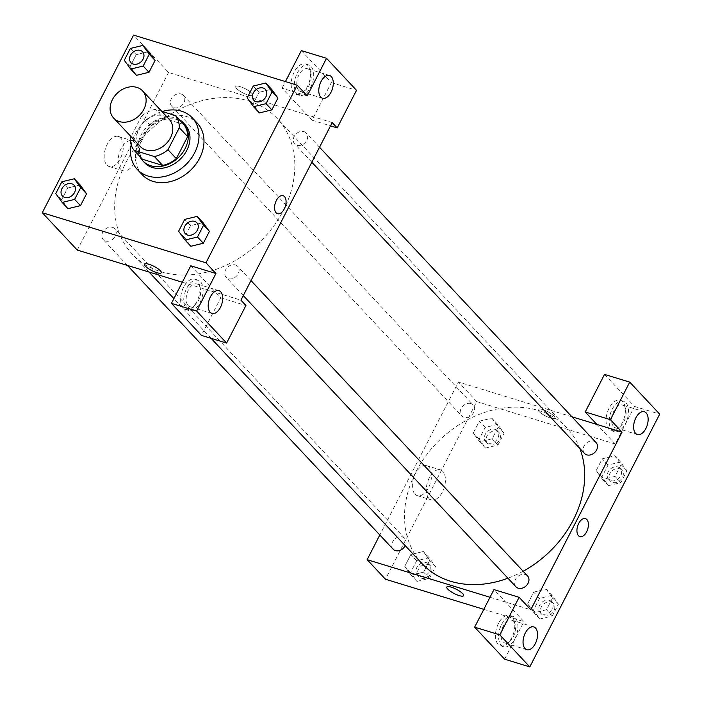 <?xml version="1.0" encoding="UTF-8"?>
<svg xmlns="http://www.w3.org/2000/svg" width="702" height="702" viewBox="0 0 702 702"><rect width="100%" height="100%" fill="white"/><g stroke="black" fill="none" stroke-linecap="round" stroke-linejoin="round"><path stroke-width="0.53" stroke-dasharray="3.51 2.63" d="M140.277 146.507A19.849 15.672 136.9 0 1 141.242 124.631A19.849 15.672 136.9 0 1 163.548 115.865A19.849 15.672 136.9 0 1 169.261 119.375M142.418 159.231A27.045 21.35 136.9 0 1 138.557 147.078L149.877 125.044L141.55 116.146L131.028 136.627M161.758 111.364L155.151 109.345A27.045 21.35 136.9 0 0 141.55 116.146M183.784 124.456L163.478 118.243L155.151 109.345M149.877 125.044A27.045 21.35 136.9 0 1 163.478 118.243M179.203 119.568A27.79 21.938 -43.1 0 0 148.104 125.825A27.79 21.938 -43.1 0 0 139.812 156.449M144.48 162.61A27.79 21.938 136.9 0 1 145.823 131.976A27.79 21.938 136.9 0 1 177.053 119.709A27.79 21.938 136.9 0 1 185.047 124.623M138.557 147.078L130.23 138.18M131.195 144.866A37.715 29.774 136.9 0 1 162.197 111.504M142.234 174.737A37.715 29.774 136.9 0 1 144.059 133.161A37.715 29.774 136.9 0 1 186.442 116.506A37.715 29.774 136.9 0 1 197.297 123.183M259.056 92.295L271.542 89.259L259.056 92.287L252.974 104.115L259.284 112.82M253.229 86.056L259.056 92.287L252.974 104.115L259.38 112.925L271.858 109.881M130.37 48.447L136.197 54.668L148.675 51.641L136.197 54.686L130.116 66.506L136.416 75.202M136.197 54.668L130.116 66.506L136.513 75.307L149 72.271M209.398 231.423L203.01 222.604L190.532 225.632L184.45 237.46L190.847 246.27L184.459 237.452L190.532 225.632L203.01 222.587M67.664 188.031L80.151 184.995L67.664 188.022L61.583 199.851L67.892 208.555M61.837 181.792L67.664 188.022L61.583 199.851L67.989 208.661L80.467 205.616M190.768 265.786L220.753 297.806L201.439 335.38M182.309 282.23L240.926 300.175M161.241 272.762L161.249 272.762A9.424 2.387 -152.8 0 0 153.949 266.33A9.424 2.387 -152.8 0 0 144.472 264.145L144.472 264.145M183.608 287.241A15.883 8.88 107 0 0 185.626 309.538A15.883 8.88 107 0 0 198.763 296.955A15.883 8.88 107 0 0 194.919 279.168A15.883 8.88 107 0 0 183.608 287.241M186.758 288.197A15.883 8.88 -73 0 1 198.069 280.133A15.883 8.88 -73 0 1 201.913 297.92A15.883 8.88 -73 0 1 188.768 310.503A15.883 8.88 -73 0 1 186.758 288.197M188.154 305.563A11.908 6.66 107 0 0 189.935 306.704A11.908 6.66 107 0 0 199.175 299.008A11.908 6.66 107 0 0 198.684 285.073A11.908 6.66 107 0 0 196.902 283.933A11.908 6.66 107 0 0 187.671 291.628A11.908 6.66 107 0 0 188.154 305.563M220.753 297.806L245.928 305.519M106.818 164.996A15.707 8.784 107 0 0 109.161 166.497A15.707 8.784 107 0 0 122.157 154.054A15.707 8.784 107 0 0 118.357 136.469A15.707 8.784 107 0 0 106.177 146.621A15.707 8.784 107 0 0 106.818 164.996M301.36 50.597L331.344 82.617L312.03 120.191L307.037 114.856L168.559 72.464L133.582 35.1M168.559 72.464L77.281 250.079M120.735 169.261A15.707 8.784 -73 0 1 120.095 150.886A15.707 8.784 -73 0 1 132.283 140.733A15.707 8.784 -73 0 1 136.083 158.319A15.707 8.784 -73 0 1 123.087 170.761A15.707 8.784 -73 0 1 120.735 169.261M251.614 93.129A9.424 2.387 -152.8 0 0 242.638 87.513A9.424 2.387 -152.8 0 0 235.758 86.53A9.424 2.387 -152.8 0 0 243.05 92.971A9.424 2.387 -152.8 0 0 252.527 95.147A9.424 2.387 -152.8 0 0 251.614 93.129A9.424 2.387 27.2 0 1 252.527 95.156A9.424 2.387 27.2 0 1 243.05 92.971A9.424 2.387 27.2 0 1 235.749 86.53A9.424 2.387 27.2 0 1 242.638 87.513A9.424 2.387 27.2 0 1 251.614 93.129M332.213 122.56L307.037 114.856L282.046 88.171L307.222 95.876M294.199 72.052A15.883 8.88 107 0 0 296.218 94.349A15.883 8.88 107 0 0 309.354 81.765A15.883 8.88 107 0 0 305.51 63.979A15.883 8.88 107 0 0 294.199 72.052M282.046 88.171L285.424 81.59M297.35 73.017A15.883 8.88 -73 0 1 308.661 64.944A15.883 8.88 -73 0 1 312.504 82.731A15.883 8.88 -73 0 1 299.359 95.314A15.883 8.88 -73 0 1 297.35 73.017M298.745 90.374A11.908 6.66 107 0 0 300.526 91.514A11.908 6.66 107 0 0 309.766 83.819A11.908 6.66 107 0 0 309.275 69.884A11.908 6.66 107 0 0 307.494 68.743A11.908 6.66 107 0 0 298.262 76.439A11.908 6.66 107 0 0 298.745 90.374M312.03 120.191L330.519 125.851M331.344 82.617L356.519 90.33M283.082 195.682L283.082 195.682A9.424 5.274 107 0 0 275.281 203.159A9.424 5.274 107 0 0 277.562 213.715L277.562 213.715M235.424 264.97A7.941 6.265 136.9 0 1 237.706 266.374A7.941 6.265 136.9 0 1 236.197 276.377A7.941 6.265 136.9 0 1 226.114 277.229A7.941 6.265 136.9 0 1 226.5 268.471A7.941 6.265 136.9 0 1 235.424 264.97M303.957 131.625A7.941 6.265 136.9 0 1 306.239 133.029A7.941 6.265 136.9 0 1 304.729 143.032A7.941 6.265 136.9 0 1 294.647 143.884A7.941 6.265 136.9 0 1 295.033 135.126A7.941 6.265 136.9 0 1 303.957 131.625M112.557 227.36A7.941 6.265 136.9 0 1 114.847 228.764A7.941 6.265 136.9 0 1 113.329 238.759A7.941 6.265 136.9 0 1 103.255 239.61A7.941 6.265 136.9 0 1 103.642 230.861A7.941 6.265 136.9 0 1 112.557 227.36M181.09 94.007A7.941 6.265 136.9 0 1 183.38 95.411A7.941 6.265 136.9 0 1 181.862 105.414A7.941 6.265 136.9 0 1 171.788 106.265A7.941 6.265 136.9 0 1 172.165 97.517A7.941 6.265 136.9 0 1 181.09 94.007M248.631 100.93A99.245 78.343 136.9 0 1 277.193 118.489A99.245 78.343 136.9 0 1 258.292 243.506A99.245 78.343 136.9 0 1 132.301 254.15A99.245 78.343 136.9 0 1 137.109 144.744A99.245 78.343 136.9 0 1 248.631 100.93M422.156 563.732A99.245 78.343 136.9 0 1 426.965 454.326A99.245 78.343 136.9 0 1 538.487 410.503A99.245 78.343 136.9 0 1 567.049 428.062A99.245 78.343 136.9 0 1 579.826 448.464M523.157 571.244A99.245 78.343 136.9 0 1 507.932 578.22M470.945 403.589A7.941 6.265 -43.1 0 0 462.03 407.09A7.941 6.265 -43.1 0 0 461.644 415.847A7.941 6.265 -43.1 0 0 463.925 417.251A7.941 6.265 -43.1 0 0 472.85 413.741A7.941 6.265 -43.1 0 0 473.236 404.993A7.941 6.265 -43.1 0 0 470.945 403.589M515.97 586.811A7.941 6.265 136.9 0 1 516.356 578.053A7.941 6.265 136.9 0 1 525.28 574.552A7.941 6.265 136.9 0 1 527.562 575.956M584.503 453.457A7.941 6.265 136.9 0 1 584.889 444.708A7.941 6.265 136.9 0 1 593.813 441.198A7.941 6.265 136.9 0 1 596.095 442.602M393.111 549.192A7.941 6.265 136.9 0 1 393.497 540.443A7.941 6.265 136.9 0 1 402.421 536.933A7.941 6.265 136.9 0 1 404.703 538.337A7.941 6.265 136.9 0 1 405.221 545.647M571.928 416.795L458.424 382.046L379.817 534.994M490.005 597.27L530.782 609.757M585.433 518.602L585.433 518.602A9.424 5.274 107 0 0 577.632 526.079A9.424 5.274 107 0 0 579.913 536.635L579.913 536.635M513.531 621.34A11.908 6.66 107 0 0 511.749 620.199A11.908 6.66 107 0 0 502.509 627.895A11.908 6.66 107 0 0 503.001 641.83A11.908 6.66 107 0 0 504.782 642.971A11.908 6.66 107 0 0 514.013 635.275A11.908 6.66 107 0 0 513.531 621.34M501.597 624.464A15.883 8.88 -73 0 1 512.916 616.4A15.883 8.88 -73 0 1 516.751 634.187A15.883 8.88 -73 0 1 503.615 646.77A15.883 8.88 -73 0 1 501.597 624.464M498.455 623.508A15.883 8.88 107 0 0 500.465 645.805A15.883 8.88 107 0 0 513.61 633.222A15.883 8.88 107 0 0 509.766 615.435A15.883 8.88 107 0 0 498.455 623.508M624.122 406.151A11.908 6.66 107 0 0 622.341 405.01A11.908 6.66 107 0 0 612.486 414.443A11.908 6.66 107 0 0 615.373 427.781A11.908 6.66 107 0 0 624.604 420.086A11.908 6.66 107 0 0 624.122 406.151M612.188 409.284A15.883 8.88 -73 0 1 623.508 401.211A15.883 8.88 -73 0 1 627.342 418.997A15.883 8.88 -73 0 1 614.206 431.581A15.883 8.88 -73 0 1 612.188 409.284M609.046 408.318A15.883 8.88 107 0 0 611.056 430.616A15.883 8.88 107 0 0 624.201 418.032A15.883 8.88 107 0 0 620.357 400.245A15.883 8.88 107 0 0 609.046 408.318M604.536 374.403L634.529 406.432L615.215 444.006L596.893 424.438M634.529 406.432L659.704 414.136M504.624 659.196L523.938 621.621L493.945 589.592M552 595.349L539.522 598.367L533.441 610.205L539.838 619.006L552.325 615.987L558.406 604.15L552 595.349L546.174 589.118L533.696 592.146L527.614 603.974L533.994 612.793L546.489 609.757L552.571 597.928L546.174 589.118L533.696 592.163M539.838 619.006L534.011 612.785L546.489 609.74M552.325 615.987L546.489 609.757L552.571 597.928L546.191 589.11M416.979 581.396L429.466 578.369L435.547 566.54L429.141 557.73L416.663 560.758L410.582 572.586L416.979 581.396L411.153 575.166L423.631 572.13L429.712 560.31L423.324 551.491L410.828 554.545L404.747 566.365L411.135 575.184M485.512 448.051L497.99 445.024L504.071 433.187L497.674 424.385L485.196 427.413L479.115 439.241L485.512 448.051L479.685 441.821L492.163 438.794L498.244 426.965L491.848 418.155L479.361 421.2L473.28 433.011L479.668 441.83L492.163 438.776L498.244 426.965L491.856 418.146M608.371 485.661L620.858 482.634L626.939 470.805L620.533 461.995L608.055 465.022L601.974 476.86L608.371 485.661L602.544 479.431L615.022 476.395L621.103 464.575L614.706 455.773L602.219 458.81L596.138 470.63L602.527 479.448M620.533 461.995L614.706 455.773L602.219 458.792L596.138 470.63L602.544 479.431L615.022 476.412L621.103 464.575L614.715 455.756M483.801 609.336L523.938 621.621M615.215 444.006L476.746 401.614L385.459 579.229M414.996 494.147A15.707 8.784 107 0 0 417.348 495.647A15.707 8.784 107 0 0 430.335 483.204A15.707 8.784 107 0 0 426.535 465.619A15.707 8.784 107 0 0 414.355 475.772A15.707 8.784 107 0 0 414.996 494.147M476.746 401.614L458.424 382.046M428.922 498.411A15.707 8.784 -73 0 1 428.281 480.036A15.707 8.784 -73 0 1 440.461 469.884A15.707 8.784 -73 0 1 444.261 487.469A15.707 8.784 -73 0 1 431.265 499.912A15.707 8.784 -73 0 1 428.922 498.411M553.966 416.049A9.424 2.387 -152.8 0 0 544.989 410.433A9.424 2.387 -152.8 0 0 538.101 409.45A9.424 2.387 -152.8 0 0 545.401 415.891A9.424 2.387 -152.8 0 0 554.878 418.076A9.424 2.387 -152.8 0 0 553.966 416.049A9.424 2.387 27.2 0 1 554.878 418.076A9.424 2.387 27.2 0 1 545.393 415.891A9.424 2.387 27.2 0 1 538.101 409.459A9.424 2.387 27.2 0 1 544.989 410.433A9.424 2.387 27.2 0 1 553.966 416.058M463.592 595.691L463.592 595.682A9.424 2.387 -152.8 0 0 456.3 589.25A9.424 2.387 -152.8 0 0 446.823 587.065L446.823 587.065M495.103 429.387A7.941 6.265 136.9 0 1 497.385 430.791A7.941 6.265 136.9 0 1 495.875 440.795A7.941 6.265 136.9 0 1 485.793 441.646A7.941 6.265 136.9 0 1 486.179 432.888A7.941 6.265 136.9 0 1 495.103 429.387M497.99 445.024L492.163 438.794M504.071 433.187L498.244 426.965M497.674 424.385L491.848 418.155L479.361 421.182L473.28 433.011L479.685 441.821M485.196 427.413L479.361 421.182M479.115 439.241L473.28 433.011M496.77 431.168A7.941 6.265 136.9 0 1 499.052 432.572A7.941 6.265 136.9 0 1 497.542 442.567A7.941 6.265 136.9 0 1 487.46 443.418A7.941 6.265 136.9 0 1 487.846 434.67A7.941 6.265 136.9 0 1 496.77 431.168M426.57 562.732A7.941 6.265 136.9 0 1 428.861 564.136A7.941 6.265 136.9 0 1 427.342 574.139A7.941 6.265 136.9 0 1 417.269 574.991A7.941 6.265 136.9 0 1 417.655 566.242A7.941 6.265 136.9 0 1 426.57 562.732M411.153 575.166L423.631 572.148L429.712 560.31L423.315 551.509L410.828 554.527L404.747 566.365L411.153 575.166M429.466 578.369L423.631 572.148M435.547 566.54L429.712 560.31M429.141 557.73L423.315 551.509M416.663 560.758L410.828 554.527M410.582 572.586L404.747 566.365M428.238 564.513A7.941 6.265 136.9 0 1 430.519 565.917A7.941 6.265 136.9 0 1 429.01 575.921A7.941 6.265 136.9 0 1 418.927 576.772A7.941 6.265 136.9 0 1 419.313 568.015A7.941 6.265 136.9 0 1 428.238 564.513M617.962 466.997A7.941 6.265 136.9 0 1 620.252 468.401A7.941 6.265 136.9 0 1 618.734 478.404A7.941 6.265 136.9 0 1 608.66 479.255A7.941 6.265 136.9 0 1 609.046 470.507A7.941 6.265 136.9 0 1 617.962 466.997M620.858 482.634L615.022 476.412M626.939 470.805L621.103 464.575M608.055 465.022L602.219 458.792M601.974 476.86L596.138 470.63M619.629 468.778A7.941 6.265 136.9 0 1 621.919 470.182A7.941 6.265 136.9 0 1 620.401 480.186A7.941 6.265 136.9 0 1 610.328 481.037A7.941 6.265 136.9 0 1 610.714 472.279A7.941 6.265 136.9 0 1 619.629 468.778M549.438 600.35A7.941 6.265 136.9 0 1 551.719 601.754A7.941 6.265 136.9 0 1 550.21 611.749A7.941 6.265 136.9 0 1 540.128 612.609A7.941 6.265 136.9 0 1 540.514 603.852A7.941 6.265 136.9 0 1 549.438 600.35M558.406 604.15L552.571 597.928M539.522 598.367L533.696 592.146L527.614 603.974L534.011 612.785M533.441 610.205L527.614 603.974M551.096 602.123A7.941 6.265 136.9 0 1 553.387 603.527A7.941 6.265 136.9 0 1 551.869 613.53A7.941 6.265 136.9 0 1 541.795 614.382A7.941 6.265 136.9 0 1 542.181 605.633A7.941 6.265 136.9 0 1 551.096 602.123M130.967 62.671A7.941 6.265 136.9 0 1 131.362 53.922A7.941 6.265 136.9 0 1 140.277 50.421A7.941 6.265 136.9 0 1 142.559 51.816M130.116 66.506L124.289 60.275M62.434 196.016A7.941 6.265 136.9 0 1 62.829 187.267A7.941 6.265 136.9 0 1 71.744 183.766A7.941 6.265 136.9 0 1 74.026 185.161M61.583 199.851L55.756 193.62M253.826 100.281A7.941 6.265 136.9 0 1 254.221 91.532A7.941 6.265 136.9 0 1 263.136 88.031A7.941 6.265 136.9 0 1 265.417 89.426M252.974 104.115L247.148 97.885M185.293 233.634A7.941 6.265 136.9 0 1 185.688 224.877A7.941 6.265 136.9 0 1 194.612 221.376A7.941 6.265 136.9 0 1 196.885 222.78M190.532 225.632L184.696 219.401M184.45 237.46L178.615 231.239M185.626 309.538L188.768 310.503M194.919 279.168L198.069 280.133M218.936 290.672L196.902 283.933M211.96 313.452L189.935 306.704M109.161 166.497L123.087 170.761M118.357 136.469L132.283 140.733M296.218 94.349L299.359 95.314M305.51 63.979L308.661 64.944M329.528 75.483L307.494 68.743M322.551 98.262L300.526 91.514M567.049 428.062L277.193 118.489M211.126 338.346L173.903 298.596M149.052 272.051L132.301 254.15M171.788 106.265L461.644 415.847M183.38 95.411L473.236 404.993M251 280.572L237.706 266.374M243.296 295.577L226.114 277.229M319.533 147.227L306.239 133.029M311.828 162.223L294.647 143.884M404.703 538.337L114.847 228.764M127.422 265.426L103.255 239.61M533.783 626.939L511.749 620.199M526.807 649.719L504.782 642.971M500.465 645.805L503.615 646.77M509.766 615.435L512.916 616.4M644.375 411.749L622.341 405.01M637.398 434.529L615.373 427.781M611.056 430.616L614.206 431.581M620.357 400.245L623.508 401.211M417.348 495.647L431.265 499.912M426.535 465.619L440.461 469.884M499.052 432.572L497.385 430.791M487.46 443.418L485.793 441.646M430.519 565.917L428.861 564.136M418.927 576.772L417.269 574.991M621.919 470.182L620.252 468.401M610.328 481.037L608.66 479.255M553.387 603.527L551.719 601.754M541.795 614.382L540.128 612.609"/><path stroke-width="1.05" d="M136.89 87.399A19.849 15.672 136.9 0 1 142.603 90.909A19.849 15.672 136.9 0 1 138.829 115.918A19.849 15.672 136.9 0 1 113.627 118.041A19.849 15.672 136.9 0 1 114.593 96.165A19.849 15.672 136.9 0 1 136.89 87.399M142.603 90.909L169.261 119.375A19.849 15.672 136.9 0 1 165.479 144.384A19.849 15.672 136.9 0 1 140.277 146.507L113.627 118.041M131.028 136.627L130.23 138.18A27.045 21.35 136.9 0 0 134.091 150.333L154.387 156.546A27.045 21.35 136.9 0 0 167.989 149.745L179.317 127.711A27.045 21.35 136.9 0 0 175.456 115.558L161.758 111.364M167.989 149.745L176.316 158.634L187.645 136.6L179.317 127.711M187.645 136.6A27.045 21.35 136.9 0 0 183.784 124.456L175.456 115.558M176.316 158.634A27.045 21.35 136.9 0 1 162.715 165.444L154.387 156.546M134.091 150.333L142.418 159.231L162.715 165.444M139.812 156.449A27.79 21.938 -43.1 0 0 142.813 160.837A27.79 21.938 -43.1 0 0 185.126 148.587A27.79 21.938 -43.1 0 0 183.389 122.85A27.79 21.938 -43.1 0 0 179.203 119.568M183.389 122.85L185.047 124.623A27.79 21.938 136.9 0 1 186.793 150.368A27.79 21.938 136.9 0 1 144.48 162.61L142.813 160.837M162.197 111.504A37.715 29.774 136.9 0 1 181.441 111.17A37.715 29.774 136.9 0 1 192.295 117.839A37.715 29.774 136.9 0 1 185.109 165.347A37.715 29.774 136.9 0 1 137.232 169.393A37.715 29.774 136.9 0 1 131.195 144.866M192.295 117.839L197.297 123.183A37.715 29.774 136.9 0 1 190.11 170.691A37.715 29.774 136.9 0 1 142.234 174.737L137.232 169.393M253.545 106.695L259.38 112.925L271.858 109.898L277.939 98.061L271.551 89.251L265.707 83.029L253.229 86.056L247.148 97.885L253.545 106.695L266.032 103.668L272.113 91.839L265.707 83.029M130.686 69.086L136.513 75.307L149 72.28L155.081 60.451L148.692 51.632L142.848 45.419L130.37 48.447L124.289 60.275L130.686 69.086L143.164 66.058L149.245 54.221L142.848 45.419M190.847 246.27L203.326 243.243L209.407 231.414L203.326 243.243L190.847 246.288L185.021 240.04L197.499 237.022L203.58 225.184L197.174 216.383L184.696 219.401L178.615 231.239L185.021 240.04M205.949 262.811L297.227 85.196L133.582 35.1L42.295 212.715L205.949 262.811L215.944 273.49L190.768 265.786L171.455 303.352L196.63 311.065L215.944 273.49M62.153 202.43L67.989 208.661L80.467 205.633L86.548 193.796L80.16 184.977L74.315 178.764L61.837 181.792L55.756 193.62L62.153 202.43L74.64 199.403L80.721 187.574L74.315 178.764M145.384 266.172A9.424 2.387 27.2 0 1 144.472 264.145A9.424 2.387 27.2 0 1 153.949 266.33A9.424 2.387 27.2 0 1 161.241 272.762A9.424 2.387 27.2 0 1 154.361 271.788A9.424 2.387 27.2 0 1 145.384 266.172M182.309 282.23L77.281 250.079L42.295 212.715M144.472 264.145A9.424 2.387 -152.8 0 0 145.384 266.163A9.424 2.387 -152.8 0 0 154.361 271.788A9.424 2.387 -152.8 0 0 161.249 272.762M297.227 85.196L307.222 95.876L326.535 58.301L356.519 90.33L337.206 127.904L332.213 122.56L240.926 300.175L245.928 305.519L226.614 343.085L201.439 335.38L171.455 303.352M220.718 291.813A11.908 6.66 107 0 0 218.936 290.672A11.908 6.66 107 0 0 209.082 300.114A11.908 6.66 107 0 0 211.96 313.452A11.908 6.66 107 0 0 221.2 305.747A11.908 6.66 107 0 0 220.718 291.813M226.614 343.085L196.63 311.065M285.424 81.59L301.36 50.597L326.535 58.301M331.309 76.623A11.908 6.66 107 0 0 329.528 75.483A11.908 6.66 107 0 0 319.673 84.924A11.908 6.66 107 0 0 322.551 98.262A11.908 6.66 107 0 0 331.792 90.558A11.908 6.66 107 0 0 331.309 76.623M330.519 125.851L337.206 127.904M277.562 213.715A9.424 5.274 107 0 0 284.275 208.924A9.424 5.274 -73 0 1 277.562 213.715A9.424 5.274 -73 0 1 275.281 203.159A9.424 5.274 -73 0 1 283.082 195.682A9.424 5.274 -73 0 1 284.284 208.924A9.424 5.274 107 0 0 283.082 195.682M579.826 448.464A99.245 78.343 136.9 0 1 523.157 571.244M507.932 578.22A99.245 78.343 136.9 0 1 422.156 563.732L211.126 338.346M251 280.572L527.562 575.956A7.941 6.265 136.9 0 1 526.052 585.951A7.941 6.265 136.9 0 1 515.97 586.811L243.296 295.577M319.533 147.227L596.095 442.602A7.941 6.265 136.9 0 1 594.585 452.606A7.941 6.265 136.9 0 1 584.503 453.457L311.828 162.223M405.221 545.647A7.941 6.265 136.9 0 1 393.111 549.192L127.422 265.426M622.069 432.142L530.782 609.757L519.129 597.305L499.815 634.871L529.799 666.9L659.704 414.136L629.72 382.116L610.407 419.691L622.069 432.142L571.928 416.795M379.817 534.994L367.137 559.661L490.005 597.27M579.913 536.635A9.424 5.274 107 0 0 587.223 530.536A9.424 5.274 107 0 0 586.837 519.506A9.424 5.274 -73 0 1 587.223 530.536A9.424 5.274 -73 0 1 579.913 536.635A9.424 5.274 -73 0 1 577.632 526.079A9.424 5.274 -73 0 1 585.433 518.602A9.424 5.274 -73 0 1 586.846 519.506A9.424 5.274 107 0 0 585.433 518.602M535.556 628.079A11.908 6.66 -73 0 1 536.047 642.014A11.908 6.66 -73 0 1 526.807 649.719A11.908 6.66 -73 0 1 523.929 636.381A11.908 6.66 -73 0 1 533.783 626.939A11.908 6.66 -73 0 1 535.556 628.079M646.147 412.89A11.908 6.66 -73 0 1 646.639 426.825A11.908 6.66 -73 0 1 637.398 434.529A11.908 6.66 -73 0 1 634.52 421.191A11.908 6.66 -73 0 1 644.375 411.749A11.908 6.66 -73 0 1 646.147 412.89M596.893 424.438L585.231 411.977L604.536 374.403L629.72 382.116M585.231 411.977L610.407 419.691M519.129 597.305L493.945 589.592L474.64 627.167L504.624 659.196L529.799 666.9M474.64 627.167L499.815 634.871M367.137 559.661L385.459 579.229L483.801 609.336M447.736 589.092A9.424 2.387 27.2 0 1 446.823 587.065A9.424 2.387 27.2 0 1 456.3 589.25A9.424 2.387 27.2 0 1 463.592 595.691A9.424 2.387 27.2 0 1 456.712 594.708A9.424 2.387 27.2 0 1 447.736 589.092M446.823 587.065A9.424 2.387 -152.8 0 0 447.736 589.083A9.424 2.387 -152.8 0 0 456.712 594.708A9.424 2.387 -152.8 0 0 463.592 595.682M142.567 51.825L142.55 51.808A7.941 6.265 136.9 0 1 142.567 51.825A7.941 6.265 136.9 0 1 141.049 61.829A7.941 6.265 136.9 0 1 130.976 62.68A7.941 6.265 136.9 0 1 130.967 62.671A7.941 6.265 136.9 0 1 131.344 53.914A7.941 6.265 136.9 0 1 140.268 50.404A7.941 6.265 136.9 0 1 142.55 51.808A7.941 6.265 136.9 0 1 141.041 61.811A7.941 6.265 136.9 0 1 130.958 62.662L130.976 62.68M149.245 54.221L155.081 60.451L149 72.28L143.164 66.058M155.081 60.451L148.675 51.641M74.035 185.17L74.017 185.152A7.941 6.265 136.9 0 1 74.035 185.17A7.941 6.265 136.9 0 1 72.517 195.174A7.941 6.265 136.9 0 1 62.443 196.025A7.941 6.265 136.9 0 1 62.434 196.016L62.425 196.007A7.941 6.265 136.9 0 1 62.811 187.258A7.941 6.265 136.9 0 1 71.736 183.749A7.941 6.265 136.9 0 1 74.017 185.152A7.941 6.265 136.9 0 1 72.508 195.156A7.941 6.265 136.9 0 1 62.425 196.007M80.721 187.574L86.548 193.796L80.467 205.633L74.64 199.403M86.548 193.796L80.151 184.995M265.426 89.435L265.409 89.426A7.941 6.265 136.9 0 1 265.426 89.435A7.941 6.265 136.9 0 1 263.917 99.438A7.941 6.265 136.9 0 1 253.834 100.289A7.941 6.265 136.9 0 1 253.826 100.281L253.817 100.272A7.941 6.265 136.9 0 1 254.203 91.523A7.941 6.265 136.9 0 1 263.127 88.013A7.941 6.265 136.9 0 1 265.409 89.426A7.941 6.265 136.9 0 1 263.899 99.421A7.941 6.265 136.9 0 1 253.817 100.272M272.113 91.839L277.939 98.061L271.858 109.898L266.032 103.668M277.939 98.061L271.542 89.259M196.885 222.78A7.941 6.265 136.9 0 1 196.893 222.788A7.941 6.265 136.9 0 1 195.384 232.783A7.941 6.265 136.9 0 1 185.302 233.634A7.941 6.265 136.9 0 1 185.293 233.634A7.941 6.265 136.9 0 1 185.67 224.868A7.941 6.265 136.9 0 1 194.594 221.367A7.941 6.265 136.9 0 1 196.876 222.771A7.941 6.265 136.9 0 1 195.367 232.774A7.941 6.265 136.9 0 1 185.284 233.626L185.284 233.626M203.326 243.243L197.499 237.022M197.174 216.383L203.01 222.604L209.407 231.414L203.58 225.184M173.903 298.596L149.052 272.051"/></g></svg>
